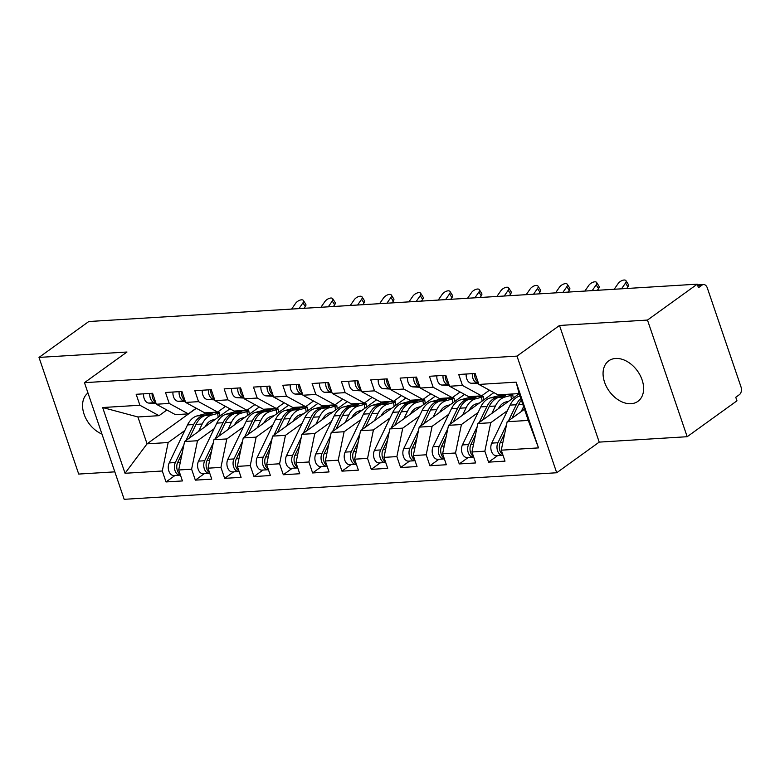 <?xml version="1.0" encoding="UTF-8"?>
<svg xmlns="http://www.w3.org/2000/svg" width="780" height="780" viewBox="0 0 780 780"><rect width="100%" height="100%" fill="white"/><g stroke="black" fill="none" stroke-linecap="round" stroke-linejoin="round"><path stroke-width="1.17" d="M615.644 358.459A24.96 17.365 -125.8 0 0 608.741 360.838A24.96 17.365 -125.8 0 0 606.557 386.86A24.96 17.365 -125.8 0 0 631.039 403.709A24.96 17.365 -125.8 0 0 637.942 401.329A24.96 17.365 -125.8 0 0 640.126 375.307A24.96 17.365 -125.8 0 0 615.644 358.459M87.984 392.983A24.96 17.365 -125.8 0 0 84.074 414.19A24.96 17.365 -125.8 0 0 101.965 434.06M687.18 436.712L647.478 320.063L559.504 325.465L599.216 442.114L687.18 436.712L736.963 400.813L735.755 397.283L739.391 394.66A5.85 3.851 86.5 0 0 741 386.899L707.304 287.918A5.85 3.851 86.5 0 0 703.541 284.544A5.85 3.851 86.5 0 0 702.088 285.08L698.451 287.703L697.252 284.164L88.784 321.526L39 357.415L78.712 474.065L114.826 471.851M599.216 442.114L556.706 472.758L124.176 499.317L84.464 382.668L516.994 356.109L556.706 472.758M102.658 407.531L139.903 405.249L159.022 415.672L137.914 416.969L102.658 407.531L125.044 473.275L162.289 470.993L166.013 481.952L182.432 480.938L178.708 469.989L191.607 469.19L195.341 480.148L211.76 479.144L208.026 468.185L220.935 467.395L224.659 478.354L241.088 477.34L237.354 466.381L250.253 465.592L253.987 476.551L270.406 475.537L266.682 464.587L279.581 463.788L283.315 474.747L299.735 473.743L296 462.784L308.909 461.994L312.634 472.953L329.053 471.939L325.328 460.98L338.227 460.19L341.962 471.149L358.381 470.145L354.647 459.186L367.555 458.386L371.28 469.345L387.709 468.341L383.974 457.382L396.874 456.592L400.608 467.552L417.027 466.537L413.302 455.578L426.202 454.789L429.926 465.748L446.355 464.744L442.621 453.784L455.52 452.995L459.254 463.944L475.673 462.94L471.949 451.981L484.848 451.191L488.582 462.15L505.001 461.136L501.267 450.177L507.156 421.726L528.265 420.43L519.119 393.569L498.01 394.865L478.891 384.433L516.126 382.151L538.512 447.895L501.267 450.177M478.891 384.433L475.156 373.474L458.738 374.488L462.462 385.447L449.563 386.236L445.838 375.277L429.409 376.282L433.144 387.241L420.244 388.04L416.51 377.081L400.091 378.085L403.816 389.044L390.916 389.834L387.182 378.875L370.763 379.889L374.498 390.848L361.589 391.638L357.864 380.679L341.445 381.683L345.169 392.642L332.27 393.432L328.536 382.483L312.117 383.487L315.851 394.446L302.942 395.236L299.218 384.277L282.789 385.291L286.523 396.24L273.624 397.04L269.89 386.081L253.471 387.085L257.195 398.044L244.296 398.834L240.562 387.875L224.143 388.889L227.877 399.848L214.968 400.637L211.243 389.678L194.825 390.692L198.549 401.642L185.65 402.441L181.916 391.482L165.496 392.486L169.231 403.445L156.322 404.235L152.597 393.276L136.168 394.29L139.903 405.249M507.38 410.728L490.727 422.731L477.828 423.53L519.168 393.715M484.848 451.191L490.727 422.731M471.949 451.981L477.828 423.53M519.119 393.569L516.126 382.151M502.983 394.553L502.096 395.187M478.062 412.532L461.409 424.534L448.51 425.324L493.877 392.613M455.52 452.995L461.409 424.534M442.621 453.784L448.51 425.324M462.462 385.447L481.582 395.869L489.45 390.195M481.582 395.869L468.683 396.659L449.563 386.236M473.655 396.357L472.777 396.991M448.734 414.326L432.081 426.338L419.182 427.128L464.548 394.407M426.202 454.789L432.081 426.338M413.302 455.578L419.182 427.128M433.144 387.241L452.264 397.673L460.132 391.999M452.264 397.673L439.364 398.463L420.244 388.04M444.337 398.161L443.45 398.794M419.406 416.13L402.763 428.132L389.854 428.922L435.23 396.211M396.874 456.592L402.763 428.132M383.974 457.382L389.854 428.922M403.816 389.044L422.935 399.467L430.804 393.793M422.935 399.467L410.036 400.267L390.916 389.834M415.009 399.955L414.131 400.589M390.088 417.924L373.435 429.936L360.535 430.726L405.902 398.005M367.555 458.386L373.435 429.936M354.647 459.186L360.535 430.726M374.498 390.848L393.617 401.271L401.485 395.596M393.617 401.271L380.708 402.061L361.589 391.638M385.681 401.758L384.803 402.392M360.76 419.728L344.116 431.74L331.207 432.529L376.584 399.808M338.227 460.19L344.116 431.74M325.328 460.98L331.207 432.529M345.169 392.642L364.289 403.075L372.157 397.4M364.289 403.075L351.39 403.865L332.27 393.432M356.363 403.552L355.475 404.196M331.441 421.531L314.788 433.534L301.889 434.323L347.256 401.612M308.909 461.994L314.788 433.534M296 462.784L301.889 434.323M315.851 394.446L334.971 404.869L342.829 399.194M334.971 404.869L322.062 405.659L302.942 395.236M327.034 405.356L326.157 405.99M302.113 423.325L285.46 435.337L272.561 436.127L317.938 403.406M279.581 463.788L285.46 435.337M266.682 464.587L272.561 436.127M286.523 396.24L305.643 406.673L313.511 400.998M305.643 406.673L292.744 407.462L273.624 397.04M297.716 407.16L296.829 407.794M272.785 425.129L256.142 437.131L243.233 437.931L288.61 405.21M250.253 465.592L256.142 437.131M237.354 466.381L243.233 437.931M257.195 398.044L276.315 408.466L284.183 402.802M276.315 408.466L263.416 409.266L244.296 398.834M268.388 408.954L267.511 409.598M243.467 426.933L226.814 438.935L213.915 439.725L259.282 407.014M220.935 467.395L226.814 438.935M208.026 468.185L213.915 439.725M227.877 399.848L246.997 410.27L254.865 404.596M246.997 410.27L234.088 411.06L214.968 400.637M239.06 410.758L238.183 411.392M214.139 428.727L197.496 440.739L184.587 441.529L229.964 408.808M191.607 469.19L197.496 440.739M178.708 469.989L184.587 441.529M198.549 401.642L217.669 412.074L225.537 406.399M217.669 412.074L204.769 412.864L185.65 402.441M209.742 412.561L208.864 413.195M184.821 430.531L168.168 442.533L147.059 443.83L196.355 408.281M162.289 470.993L168.168 442.533M125.044 473.275L147.059 443.83L137.914 416.969M169.231 403.445L188.351 413.868L196.209 408.203M188.351 413.868L175.441 414.668L156.322 404.235M647.478 320.063L697.252 284.164M84.464 382.668L126.974 352.014L39 357.415M559.504 325.465L516.994 356.109M524.462 409.247L507.156 421.726M159.022 415.672L166.891 409.997M538.512 447.895L528.265 420.43M166.013 481.952L175.032 475.449M195.341 480.148L204.36 473.645M224.659 478.354L233.678 471.851M253.987 476.551L263.006 470.048M283.315 474.747L292.325 468.244M312.634 472.953L321.652 466.45M341.962 471.149L350.981 464.646M371.28 469.345L380.299 462.842M400.608 467.552L409.627 461.048M429.926 465.748L438.945 459.244M459.254 463.944L468.273 457.441M488.582 462.15L497.601 455.647M143.637 393.832A7.8 5.128 86.5 0 0 144.183 398.56A7.8 5.128 86.5 0 0 148.814 403.075L156.068 403.484M155.815 402.743L154.976 402.694A7.8 5.128 -93.5 0 1 150.345 398.19A7.8 5.128 -93.5 0 1 149.799 393.452M155.561 401.983A7.8 5.128 -93.5 0 1 152.695 398.044A7.8 5.128 -93.5 0 1 152.139 393.305M298.954 308.617L302.942 302.864A4.875 2.35 -32.2 0 0 303.401 300.485A4.875 2.35 -32.2 0 0 299.832 300.202A4.875 2.35 -32.2 0 0 295.61 303.313L291.623 309.065M303.401 300.485L305.77 304.249A4.875 2.35 147.8 0 1 305.311 306.618L304.151 308.295M182.208 453.034L177.694 462.404A7.8 5.128 86.5 0 0 177.352 470.486A7.8 5.128 86.5 0 0 180.219 474.435M183.914 444.785L175.344 462.54A7.8 5.128 86.5 0 0 175.012 470.632A7.8 5.128 86.5 0 0 180.034 475.137A7.8 5.128 86.5 0 0 180.443 475.088M180.034 475.137L173.872 475.517A7.8 5.128 -93.5 0 1 168.851 471.013A7.8 5.128 -93.5 0 1 169.192 462.92L187.531 424.915A24.57 16.165 -93.5 0 1 197.165 415.886L202.976 414.336A7.8 0.77 -8.5 0 1 213.857 412.639L216.781 412.464A7.8 0.77 -8.5 0 1 219.482 412.649L219.989 416.003M198.617 431.408L202.186 424.018A24.57 16.165 -93.5 0 1 211.828 414.989L205.666 415.369L212.101 413.595L203.326 415.506A24.57 16.165 86.5 0 0 193.684 424.534L185.962 440.534M205.14 426.709A19.5 12.831 -93.5 0 1 212.579 419.981L215.592 419.172M211.828 414.989L217.639 413.439A7.8 0.77 -8.5 0 0 219.482 412.649M205.666 415.369A24.57 16.165 86.5 0 0 196.034 424.398L189.452 438.019M172.965 392.028A7.8 5.128 86.5 0 0 173.511 396.767A7.8 5.128 86.5 0 0 178.142 401.271L185.386 401.68M185.143 400.94L184.294 400.891A7.8 5.128 -93.5 0 1 179.673 396.386A7.8 5.128 -93.5 0 1 179.117 391.648M184.88 400.179A7.8 5.128 -93.5 0 1 182.013 396.24A7.8 5.128 -93.5 0 1 181.467 391.511M328.273 306.823L332.27 301.06A4.875 2.35 -32.2 0 0 332.728 298.691A4.875 2.35 -32.2 0 0 329.16 298.409A4.875 2.35 -32.2 0 0 324.938 301.519L320.941 307.271M332.728 298.691L335.098 302.445A4.875 2.35 147.8 0 1 334.639 304.824L333.469 306.501M202.283 390.234A7.8 5.128 86.5 0 0 202.839 394.963A7.8 5.128 86.5 0 0 207.46 399.467L214.714 399.877M214.461 399.145L213.623 399.097A7.8 5.128 -93.5 0 1 208.991 394.582A7.8 5.128 -93.5 0 1 208.445 389.854M214.207 398.385A7.8 5.128 -93.5 0 1 211.341 394.436A7.8 5.128 -93.5 0 1 210.785 389.707M357.601 305.019L361.598 299.267A4.875 2.35 -32.2 0 0 362.056 296.887A4.875 2.35 -32.2 0 0 358.488 296.605A4.875 2.35 -32.2 0 0 354.266 299.715L350.269 305.468M362.056 296.887L364.426 300.641A4.875 2.35 147.8 0 1 363.968 303.02L362.798 304.697M231.611 388.43A7.8 5.128 86.5 0 0 232.157 393.159A7.8 5.128 86.5 0 0 236.788 397.673L244.043 398.083M243.789 397.342L242.941 397.293A7.8 5.128 -93.5 0 1 238.319 392.788A7.8 5.128 -93.5 0 1 237.764 388.05M243.526 396.581A7.8 5.128 -93.5 0 1 240.659 392.642A7.8 5.128 -93.5 0 1 240.113 387.904M386.919 303.215L390.916 297.463A4.875 2.35 -32.2 0 0 391.375 295.084A4.875 2.35 -32.2 0 0 387.806 294.801A4.875 2.35 -32.2 0 0 383.584 297.911L379.587 303.664M391.375 295.084L393.744 298.847A4.875 2.35 147.8 0 1 393.286 301.216L392.125 302.903M260.93 386.627A7.8 5.128 86.5 0 0 261.485 391.365A7.8 5.128 86.5 0 0 266.107 395.869L273.361 396.279M273.107 395.538L272.269 395.489A7.8 5.128 -93.5 0 1 267.637 390.985A7.8 5.128 -93.5 0 1 267.091 386.246M272.854 394.787A7.8 5.128 -93.5 0 1 269.987 390.839A7.8 5.128 -93.5 0 1 269.441 386.11M416.247 301.421L420.244 295.659A4.875 2.35 -32.2 0 0 420.703 293.29A4.875 2.35 -32.2 0 0 417.134 293.007A4.875 2.35 -32.2 0 0 412.912 296.117L408.915 301.87M420.703 293.29L423.072 297.043A4.875 2.35 147.8 0 1 422.614 299.423L421.444 301.099M211.536 451.24L207.012 460.6A7.8 5.128 86.5 0 0 206.68 468.692A7.8 5.128 86.5 0 0 209.547 472.631M213.242 442.981L204.672 460.746A7.8 5.128 86.5 0 0 204.331 468.829A7.8 5.128 86.5 0 0 209.362 473.343A7.8 5.128 86.5 0 0 209.771 473.294M209.362 473.343L203.2 473.723A7.8 5.128 -93.5 0 1 198.178 469.209A7.8 5.128 -93.5 0 1 198.51 461.126L216.85 423.111A24.57 16.165 -93.5 0 1 226.493 414.082L232.294 412.542A7.8 0.77 -8.5 0 1 243.175 410.845L246.109 410.66A7.8 0.77 -8.5 0 1 248.81 410.845L249.307 414.2M227.945 429.614L231.514 422.214A24.57 16.165 -93.5 0 1 241.156 413.185L234.995 413.566L241.42 411.791L232.645 413.712A24.57 16.165 86.5 0 0 223.012 422.74L215.29 438.74M234.468 424.905A19.5 12.831 -93.5 0 1 241.897 418.177L244.92 417.368M241.156 413.185L246.958 411.635A7.8 0.77 -8.5 0 0 248.81 410.845M234.995 413.566A24.57 16.165 86.5 0 0 225.352 422.594L218.78 436.215M240.854 449.436L236.34 458.796A7.8 5.128 86.5 0 0 235.999 466.889A7.8 5.128 86.5 0 0 238.865 470.827M242.56 441.188L233.99 458.942A7.8 5.128 86.5 0 0 233.659 467.035A7.8 5.128 86.5 0 0 238.68 471.539A7.8 5.128 86.5 0 0 239.089 471.49M238.68 471.539L232.528 471.919A7.8 5.128 -93.5 0 1 227.497 467.415A7.8 5.128 -93.5 0 1 227.838 459.322L246.178 421.317A24.57 16.165 -93.5 0 1 255.811 412.288L261.622 410.738A7.8 0.77 -8.5 0 1 272.503 409.042L275.438 408.866A7.8 0.77 -8.5 0 1 278.138 409.042L278.635 412.406M257.273 427.81L260.832 420.42A24.57 16.165 -93.5 0 1 270.475 411.382L264.322 411.762L270.748 409.988L261.973 411.908A24.57 16.165 86.5 0 0 252.33 420.937L244.618 436.936M263.786 423.111A19.5 12.831 -93.5 0 1 271.226 416.374L274.238 415.574M270.475 411.382L276.286 409.841A7.8 0.77 -8.5 0 0 278.138 409.042M264.322 411.762A24.57 16.165 86.5 0 0 254.68 420.79L248.108 434.421M270.182 447.642L265.668 457.002A7.8 5.128 86.5 0 0 265.327 465.085A7.8 5.128 86.5 0 0 268.193 469.034M271.889 439.384L263.318 457.139A7.8 5.128 86.5 0 0 262.977 465.231A7.8 5.128 86.5 0 0 268.008 469.735A7.8 5.128 86.5 0 0 268.418 469.687M268.008 469.735L261.846 470.116A7.8 5.128 -93.5 0 1 256.825 465.611A7.8 5.128 -93.5 0 1 257.156 457.519L275.496 419.513A24.57 16.165 -93.5 0 1 285.139 410.485L290.95 408.935A7.8 0.77 -8.5 0 1 301.821 407.238L304.756 407.062A7.8 0.77 -8.5 0 1 307.456 407.248L307.964 410.602M286.591 426.007L290.16 418.616A24.57 16.165 -93.5 0 1 299.803 409.588L293.641 409.968L300.066 408.194L291.301 410.104A24.57 16.165 86.5 0 0 281.658 419.133L273.936 435.133M293.114 421.307A19.5 12.831 -93.5 0 1 300.544 414.58L303.566 413.77M299.803 409.588L305.604 408.037A7.8 0.77 -8.5 0 0 307.456 407.248M293.641 409.968A24.57 16.165 86.5 0 0 283.998 418.997L277.427 432.617M299.51 445.838L294.986 455.198A7.8 5.128 86.5 0 0 294.655 463.291A7.8 5.128 86.5 0 0 297.511 467.23M301.216 437.58L292.646 455.344A7.8 5.128 86.5 0 0 292.305 463.427A7.8 5.128 86.5 0 0 297.326 467.941A7.8 5.128 86.5 0 0 297.736 467.893M297.326 467.941L291.174 468.322A7.8 5.128 -93.5 0 1 286.143 463.808A7.8 5.128 -93.5 0 1 286.484 455.725L304.824 417.719A24.57 16.165 -93.5 0 1 314.467 408.691L320.268 407.14A7.8 0.77 -8.5 0 1 331.149 405.444L334.084 405.259A7.8 0.77 -8.5 0 1 336.784 405.444L337.282 408.798M315.919 424.213L319.488 416.812A24.57 16.165 -93.5 0 1 329.121 407.784L322.969 408.164L329.394 406.39L320.619 408.31A24.57 16.165 86.5 0 0 310.976 417.339L303.264 433.339M322.433 419.503A19.5 12.831 -93.5 0 1 329.872 412.776L332.885 411.976M329.121 407.784L334.932 406.234A7.8 0.77 -8.5 0 0 336.784 405.444M322.969 408.164A24.57 16.165 86.5 0 0 313.326 417.193L306.755 430.813M290.257 384.832A7.8 5.128 86.5 0 0 290.803 389.561A7.8 5.128 86.5 0 0 295.435 394.075L302.689 394.475M302.435 393.744L301.597 393.695A7.8 5.128 -93.5 0 1 296.965 389.181A7.8 5.128 -93.5 0 1 296.419 384.452M302.172 392.983A7.8 5.128 -93.5 0 1 299.315 389.044A7.8 5.128 -93.5 0 1 298.76 384.306M445.565 299.618L449.563 293.865A4.875 2.35 -32.2 0 0 450.021 291.486A4.875 2.35 -32.2 0 0 446.452 291.203A4.875 2.35 -32.2 0 0 442.231 294.314L438.243 300.066M450.021 291.486L452.39 295.25A4.875 2.35 147.8 0 1 451.932 297.619L450.772 299.296M328.828 444.034L324.314 453.394A7.8 5.128 86.5 0 0 323.973 461.487A7.8 5.128 86.5 0 0 326.84 465.426M330.535 435.786L321.965 453.541A7.8 5.128 86.5 0 0 321.633 461.633A7.8 5.128 86.5 0 0 326.654 466.138A7.8 5.128 86.5 0 0 327.064 466.089M326.654 466.138L320.492 466.518A7.8 5.128 -93.5 0 1 315.471 462.014A7.8 5.128 -93.5 0 1 315.812 453.921L334.142 415.915A24.57 16.165 -93.5 0 1 343.785 406.887L349.596 405.337A7.8 0.77 -8.5 0 1 360.477 403.64L363.402 403.465A7.8 0.77 -8.5 0 1 366.103 403.64L366.61 407.004M345.238 422.409L348.806 415.019A24.57 16.165 -93.5 0 1 358.449 405.99L352.287 406.36L358.722 404.586L349.947 406.507A24.57 16.165 86.5 0 0 340.304 415.535L332.582 431.535M351.76 417.709A19.5 12.831 -93.5 0 1 359.19 410.972L362.212 410.173M358.449 405.99L364.26 404.44A7.8 0.77 -8.5 0 0 366.103 403.64M352.287 406.36A24.57 16.165 86.5 0 0 342.654 415.389L336.073 429.019M319.585 383.029A7.8 5.128 86.5 0 0 320.131 387.757A7.8 5.128 86.5 0 0 324.763 392.272L332.007 392.681M331.763 391.94L330.915 391.892A7.8 5.128 -93.5 0 1 326.293 387.387A7.8 5.128 -93.5 0 1 325.738 382.648M331.5 391.18A7.8 5.128 -93.5 0 1 328.633 387.241A7.8 5.128 -93.5 0 1 328.087 382.502M474.893 297.814L478.891 292.061A4.875 2.35 -32.2 0 0 479.349 289.682A4.875 2.35 -32.2 0 0 475.781 289.409A4.875 2.35 -32.2 0 0 471.559 292.51L467.561 298.272M479.349 289.682L481.718 293.446A4.875 2.35 147.8 0 1 481.26 295.825L480.09 297.502M358.156 442.24L353.632 451.601A7.8 5.128 86.5 0 0 353.301 459.683A7.8 5.128 86.5 0 0 356.168 463.632M359.863 433.982L351.293 451.747A7.8 5.128 86.5 0 0 350.951 459.829A7.8 5.128 86.5 0 0 355.973 464.344A7.8 5.128 86.5 0 0 356.392 464.285M355.973 464.344L349.82 464.714A7.8 5.128 -93.5 0 1 344.799 460.21A7.8 5.128 -93.5 0 1 345.13 452.117L363.47 414.112A24.57 16.165 -93.5 0 1 373.113 405.083L378.914 403.533A7.8 0.77 -8.5 0 1 389.795 401.837L392.73 401.661A7.8 0.77 -8.5 0 1 395.431 401.846L395.928 405.2M374.566 420.605L378.134 413.215A24.57 16.165 -93.5 0 1 387.777 404.186L381.615 404.566L388.04 402.792L379.265 404.703A24.57 16.165 86.5 0 0 369.632 413.741L361.91 429.731M381.089 415.906A19.5 12.831 -93.5 0 1 388.518 409.178L391.531 408.369M387.777 404.186L393.578 402.636A7.8 0.77 -8.5 0 0 395.431 401.846M381.615 404.566A24.57 16.165 86.5 0 0 371.972 413.595L365.401 427.216M348.904 381.225A7.8 5.128 86.5 0 0 349.459 385.964A7.8 5.128 86.5 0 0 354.081 390.468L361.335 390.877M361.081 390.136L360.243 390.098A7.8 5.128 -93.5 0 1 355.612 385.583A7.8 5.128 -93.5 0 1 355.066 380.854M360.828 389.386A7.8 5.128 -93.5 0 1 357.962 385.437A7.8 5.128 -93.5 0 1 357.406 380.708M504.221 296.02L508.209 290.267A4.875 2.35 -32.2 0 0 508.667 287.888A4.875 2.35 -32.2 0 0 505.108 287.606A4.875 2.35 -32.2 0 0 500.887 290.716L496.889 296.468M508.667 287.888L511.046 291.642A4.875 2.35 147.8 0 1 510.588 294.021L509.418 295.698M387.475 440.437L382.96 449.797A7.8 5.128 86.5 0 0 382.619 457.889A7.8 5.128 86.5 0 0 385.486 461.828M389.181 432.178L380.611 449.943A7.8 5.128 86.5 0 0 380.279 458.035A7.8 5.128 86.5 0 0 385.3 462.54A7.8 5.128 86.5 0 0 385.71 462.491M385.3 462.54L379.139 462.92A7.8 5.128 -93.5 0 1 374.117 458.406A7.8 5.128 -93.5 0 1 374.459 450.323L392.798 412.318A24.57 16.165 -93.5 0 1 402.431 403.289L408.242 401.739A7.8 0.77 -8.5 0 1 419.123 400.043L422.048 399.857A7.8 0.77 -8.5 0 1 424.759 400.043L425.256 403.397M403.894 418.811L407.452 411.411A24.57 16.165 -93.5 0 1 417.095 402.382L410.943 402.763L417.368 400.988L408.593 402.909A24.57 16.165 86.5 0 0 398.95 411.938L391.238 427.937M410.407 414.112A19.5 12.831 -93.5 0 1 417.846 407.375L420.859 406.575M417.095 402.382L422.906 400.832A7.8 0.77 -8.5 0 0 424.759 400.043M410.943 402.763A24.57 16.165 86.5 0 0 401.3 411.791L394.729 425.412M378.232 379.431A7.8 5.128 86.5 0 0 378.778 384.16A7.8 5.128 86.5 0 0 383.409 388.674L390.653 389.074M390.409 388.343L389.561 388.294A7.8 5.128 -93.5 0 1 384.94 383.779A7.8 5.128 -93.5 0 1 384.384 379.051M390.146 387.582A7.8 5.128 -93.5 0 1 387.28 383.643A7.8 5.128 -93.5 0 1 386.734 378.904M533.539 294.216L537.537 288.464A4.875 2.35 -32.2 0 0 537.995 286.084A4.875 2.35 -32.2 0 0 534.427 285.802A4.875 2.35 -32.2 0 0 530.205 288.912L526.207 294.665M537.995 286.084L540.365 289.848A4.875 2.35 147.8 0 1 539.906 292.217L538.746 293.894M416.803 438.633L412.288 447.993A7.8 5.128 86.5 0 0 411.947 456.085A7.8 5.128 86.5 0 0 414.814 460.024M418.509 430.385L409.939 448.139A7.8 5.128 86.5 0 0 409.598 456.232A7.8 5.128 86.5 0 0 414.628 460.736A7.8 5.128 86.5 0 0 415.038 460.688M414.628 460.736L408.466 461.116A7.8 5.128 -93.5 0 1 403.445 456.612A7.8 5.128 -93.5 0 1 403.777 448.519L422.116 410.514A24.57 16.165 -93.5 0 1 431.759 401.485L437.57 399.935A7.8 0.77 -8.5 0 1 448.441 398.239L451.376 398.063A7.8 0.77 -8.5 0 1 454.077 398.239L454.584 401.602M433.212 417.007L436.781 409.617A24.57 16.165 -93.5 0 1 446.423 400.589L440.261 400.959L446.686 399.185L437.911 401.105A24.57 16.165 86.5 0 0 428.279 410.134L420.556 426.133M439.735 412.308A19.5 12.831 -93.5 0 1 447.164 405.571L450.187 404.771M446.423 400.589L452.224 399.038A7.8 0.77 -8.5 0 0 454.077 398.239M440.261 400.959A24.57 16.165 86.5 0 0 430.619 409.988L424.047 423.618M407.55 377.627A7.8 5.128 86.5 0 0 408.106 382.366A7.8 5.128 86.5 0 0 412.727 386.87L419.981 387.28M419.728 386.539L418.889 386.49A7.8 5.128 -93.5 0 1 414.258 381.985A7.8 5.128 -93.5 0 1 413.712 377.247M419.474 385.778A7.8 5.128 -93.5 0 1 416.608 381.839A7.8 5.128 -93.5 0 1 416.062 377.101M562.867 292.412L566.865 286.66A4.875 2.35 -32.2 0 0 567.323 284.29A4.875 2.35 -32.2 0 0 563.755 284.008A4.875 2.35 -32.2 0 0 559.533 287.108L555.535 292.87M567.323 284.29L569.692 288.044A4.875 2.35 147.8 0 1 569.234 290.423L568.064 292.1M446.121 436.839L441.607 446.199A7.8 5.128 86.5 0 0 441.275 454.282A7.8 5.128 86.5 0 0 444.132 458.231M447.837 428.581L439.267 446.345A7.8 5.128 86.5 0 0 438.925 454.428A7.8 5.128 86.5 0 0 443.947 458.942A7.8 5.128 86.5 0 0 444.356 458.884M443.947 458.942L437.794 459.313A7.8 5.128 -93.5 0 1 432.764 454.808A7.8 5.128 -93.5 0 1 433.105 446.716L451.444 408.71A24.57 16.165 -93.5 0 1 461.077 399.682L466.889 398.141A7.8 0.77 -8.5 0 1 477.769 396.435L480.704 396.26A7.8 0.77 -8.5 0 1 483.405 396.445L483.902 399.799M462.54 415.204L466.108 407.813A24.57 16.165 -93.5 0 1 475.741 398.785L469.589 399.165L476.014 397.39L467.24 399.311A24.57 16.165 86.5 0 0 457.597 408.34L449.885 424.33M469.053 410.504A19.5 12.831 -93.5 0 1 476.492 403.777L479.505 402.968M475.741 398.785L481.552 397.235A7.8 0.77 -8.5 0 0 483.405 396.445M469.589 399.165A24.57 16.165 86.5 0 0 459.947 408.194L453.375 421.814M436.878 375.823A7.8 5.128 86.5 0 0 437.424 380.562A7.8 5.128 86.5 0 0 442.055 385.066L449.309 385.476M449.056 384.735L448.217 384.696A7.8 5.128 -93.5 0 1 443.586 380.182A7.8 5.128 -93.5 0 1 443.03 375.453M448.793 383.984A7.8 5.128 -93.5 0 1 445.936 380.035A7.8 5.128 -93.5 0 1 445.38 375.307M592.186 290.618L596.183 284.866A4.875 2.35 -32.2 0 0 596.642 282.487A4.875 2.35 -32.2 0 0 593.073 282.204A4.875 2.35 -32.2 0 0 588.851 285.314L584.864 291.067M596.642 282.487L599.011 286.24A4.875 2.35 147.8 0 1 598.553 288.619L597.392 290.296M475.449 435.035L470.935 444.395A7.8 5.128 86.5 0 0 470.594 452.488A7.8 5.128 86.5 0 0 473.46 456.427M477.155 426.777L468.585 444.541A7.8 5.128 86.5 0 0 468.253 452.634A7.8 5.128 86.5 0 0 473.275 457.139A7.8 5.128 86.5 0 0 473.684 457.09M473.275 457.139L467.113 457.519A7.8 5.128 -93.5 0 1 462.091 453.005A7.8 5.128 -93.5 0 1 462.433 444.922L480.763 406.916A24.57 16.165 -93.5 0 1 490.406 397.888L496.216 396.337A7.8 0.77 -8.5 0 1 507.088 394.641L510.023 394.456A7.8 0.77 -8.5 0 1 512.723 394.641L513.23 397.995M491.858 413.41L495.427 406.01A24.57 16.165 -93.5 0 1 505.069 396.981L498.907 397.361L505.342 395.587L496.567 397.507A24.57 16.165 86.5 0 0 486.925 406.536L479.203 422.536M498.381 408.71A19.5 12.831 -93.5 0 1 505.81 401.973L508.833 401.173M505.069 396.981L510.88 395.44A7.8 0.77 -8.5 0 0 512.723 394.641M498.907 397.361A24.57 16.165 86.5 0 0 489.274 406.39L482.693 420.02M466.196 374.029A7.8 5.128 86.5 0 0 466.752 378.758A7.8 5.128 86.5 0 0 471.383 383.273L478.627 383.672M478.384 382.941L477.535 382.892A7.8 5.128 -93.5 0 1 472.914 378.378A7.8 5.128 -93.5 0 1 472.358 373.649M478.12 382.18A7.8 5.128 -93.5 0 1 475.254 378.241A7.8 5.128 -93.5 0 1 474.708 373.503M621.514 288.815L625.511 283.062A4.875 2.35 -32.2 0 0 625.969 280.683A4.875 2.35 -32.2 0 0 622.401 280.4A4.875 2.35 -32.2 0 0 618.179 283.51L614.182 289.263M625.969 280.683L628.339 284.447A4.875 2.35 147.8 0 1 627.88 286.816L626.71 288.493M504.777 433.231L500.253 442.601A7.8 5.128 86.5 0 0 499.921 450.684A7.8 5.128 86.5 0 0 502.788 454.633M506.483 424.983L497.913 442.738A7.8 5.128 86.5 0 0 497.572 450.83A7.8 5.128 86.5 0 0 502.593 455.335A7.8 5.128 86.5 0 0 503.012 455.286M502.593 455.335L496.441 455.715A7.8 5.128 -93.5 0 1 491.419 451.21A7.8 5.128 -93.5 0 1 491.751 443.118L510.091 405.113A24.57 16.165 -93.5 0 1 519.733 396.084L519.733 396.084M520.806 398.512A24.57 16.165 86.5 0 0 516.253 404.732L508.531 420.732M521.381 400.198A24.57 16.165 86.5 0 0 518.593 404.596L512.021 418.216M521.186 411.606L523.575 406.653M702.088 285.08L697.651 285.353M305.311 306.618L302.942 302.864M148.814 403.075L154.976 402.694M203.326 415.506L197.165 415.886M193.684 424.534L187.531 424.915M175.344 462.54L169.192 462.92M202.186 424.018L196.034 424.398M180.307 462.238L177.694 462.404M218.215 417.281L217.639 413.439M334.639 304.824L332.27 301.06M178.142 401.271L184.294 400.891M363.968 303.02L361.598 299.267M207.46 399.467L213.623 399.097M393.286 301.216L390.916 297.463M236.788 397.673L242.941 397.293M422.614 299.423L420.244 295.659M266.107 395.869L272.269 395.489M232.645 413.712L226.493 414.082M223.012 422.74L216.85 423.111M204.672 460.746L198.51 461.126M231.514 422.214L225.352 422.594M209.635 460.444L207.012 460.6M247.533 415.486L246.958 411.635M261.973 411.908L255.811 412.288M252.33 420.937L246.178 421.317M233.99 458.942L227.838 459.322M260.832 420.42L254.68 420.79M238.953 458.64L236.34 458.796M276.861 413.683L276.286 409.841M291.301 410.104L285.139 410.485M281.658 419.133L275.496 419.513M263.318 457.139L257.156 457.519M290.16 418.616L283.998 418.997M268.281 456.836L265.668 457.002M306.179 411.879L305.604 408.037M320.619 408.31L314.467 408.691M310.976 417.339L304.824 417.719M292.646 455.344L286.484 455.725M319.488 416.812L313.326 417.193M297.599 455.042L294.986 455.198M335.507 410.085L334.932 406.234M451.932 297.619L449.563 293.865M295.435 394.075L301.597 393.695M349.947 406.507L343.785 406.887M340.304 415.535L334.142 415.915M321.965 453.541L315.812 453.921M348.806 415.019L342.654 415.389M326.927 453.238L324.314 453.394M364.835 408.281L364.26 404.44M481.26 295.825L478.891 292.061M324.763 392.272L330.915 391.892M379.265 404.703L373.113 405.083M369.632 413.741L363.47 414.112M351.293 451.747L345.13 452.117M378.134 413.215L371.972 413.595M356.255 451.435L353.632 451.601M394.154 406.477L393.578 402.636M510.588 294.021L508.209 290.267M354.081 390.468L360.243 390.098M408.593 402.909L402.431 403.289M398.95 411.938L392.798 412.318M380.611 449.943L374.459 450.323M407.452 411.411L401.3 411.791M385.573 449.641L382.96 449.797M423.481 404.683L422.906 400.832M539.906 292.217L537.537 288.464M383.409 388.674L389.561 388.294M437.911 401.105L431.759 401.485M428.279 410.134L422.116 410.514M409.939 448.139L403.777 448.519M436.781 409.617L430.619 409.988M414.901 447.837L412.288 447.993M452.8 402.88L452.224 399.038M569.234 290.423L566.865 286.66M412.727 386.87L418.889 386.49M467.24 399.311L461.077 399.682M457.597 408.34L451.444 408.71M439.267 446.345L433.105 446.716M466.108 407.813L459.947 408.194M444.22 446.033L441.607 446.199M482.128 401.086L481.552 397.235M598.553 288.619L596.183 284.866M442.055 385.066L448.217 384.696M496.567 397.507L490.406 397.888M486.925 406.536L480.763 406.916M468.585 444.541L462.433 444.922M495.427 406.01L489.274 406.39M473.548 444.239L470.935 444.395M511.446 399.282L510.88 395.44M627.88 286.816L625.511 283.062M471.383 383.273L477.535 382.892M516.253 404.732L510.091 405.113M497.913 442.738L491.751 443.118M522.785 404.332L518.593 404.596M502.876 442.435L500.253 442.601M697.505 284.915L703.541 284.544"/></g></svg>
